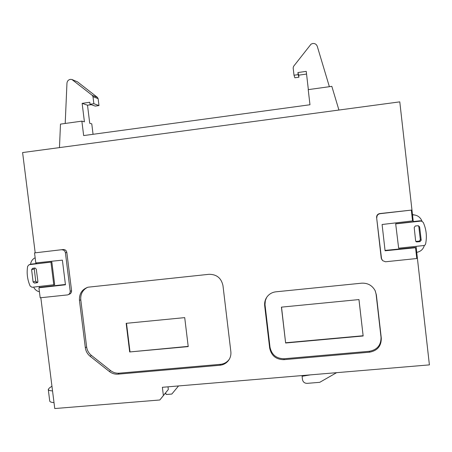 <?xml version="1.0" encoding="UTF-8"?>
<svg xmlns="http://www.w3.org/2000/svg" width="452" height="452" viewBox="0 0 452 452"><rect width="100%" height="100%" fill="white"/><g stroke="black" fill="none" stroke-linecap="round" stroke-linejoin="round"><path stroke-width="0.68" d="M39.42 291.783C37.041 291.235 35.216 289.868 33.934 287.692L33.634 287.105M421.552 221.062L420.055 220.791L421.337 221.051L423.236 222.384C426.315 229.266 427.112 236.396 425.637 243.764L425.191 244.916L424.078 245.509L398.647 248.193L395.675 223.757L398.647 248.193M51.85 262.036L29.12 264.686L27.657 266.296C26.538 273.093 27.369 279.681 30.143 286.048L32.035 287.297L54.681 284.658L51.85 262.036L36.567 263.736L36.454 262.849M31.487 264.104L36.539 263.505M308.354 89.62L306.241 71.365L297.919 72.552L298.156 74.631L294.009 75.224L293.156 67.89L293.591 66.331L311.061 44.126L312.756 43.499C314.976 43.335 316.485 44.279 317.276 46.341L329.372 86.699M65.207 123.458L66.958 83.208C67.201 81.1 68.314 79.823 70.297 79.371L71.913 79.495L92.253 95.344L92.988 96.671L93.858 103.711L90.027 104.259L89.784 102.265L82.14 103.355L84.422 121.837L81.868 121.142L83.654 135.577L309.97 104.757L308.224 89.637L331.824 86.355L338.927 110.039M35.736 281.167L37.047 282.251L34.408 283.076L37.104 282.732L37.9 281.466L36.284 269.166L35.024 267.991L32.572 268.335L31.612 269.68L33.092 281.98L35.736 281.167L34.273 268.974L31.612 269.68M418.795 226.559L418.371 225.734L419.631 226.915L418.795 226.559L420.354 239.713L421.207 240.193L419.631 226.915M415.823 241.424L417.19 241.882L416.484 241.888L415.614 240.792L414.201 227.514L415.32 225.972L418.382 225.74M35.188 252.764L22.6 152.561L399.788 101.858L413.292 221.796L395.675 223.757M416.055 246.334L429.4 364.883L162.375 387.296L163.375 395.54L168.33 389.488L159.827 399.986L54.754 408.546L40.833 297.721M39.561 287.585L39.426 286.489M54.014 402.619C51.291 402.404 49.861 401.868 49.726 401.009L48.274 389.449L49.302 388.059L51.952 386.2M164.884 393.816L166.059 393.715L166.37 394.5L171.822 394.048L177.947 386.663L177.879 385.997M168.008 386.822L168.33 389.488M163.375 395.54L159.827 399.986M65.421 284.455L40.46 287.286L38.923 287.8L40.177 297.789L67.687 294.89C69.337 294.314 70.179 293.116 70.207 291.291L65.41 252.775L66.817 252.442C66.382 250.487 65.201 249.515 63.28 249.521L34.538 252.905L35.798 262.917L62.387 260.137L65.461 284.794L38.923 287.8M68.376 294.619L69.083 294.337C70.727 293.76 71.557 292.568 71.585 290.76L66.817 252.442M269.68 348.119C271.353 355.73 276.099 359.577 283.924 359.668L369.527 352.193C377.454 350.718 381.375 346.017 381.29 338.096L376.358 294.845L375.109 290.608C372.171 285.365 367.674 282.895 361.623 283.184L275.946 291.811C272.844 292.161 270.217 293.438 268.064 295.642C265.437 298.518 264.313 301.902 264.691 305.806L269.68 348.119L270.019 347.26C271.68 354.826 276.404 358.656 284.184 358.747L369.318 351.294C377.205 349.825 381.104 345.147 381.019 337.271L376.109 294.258L375.273 290.952M85.338 347.746C85.829 351.215 87.428 354.057 90.129 356.272L109.378 371.51C111.966 373.505 114.848 374.386 118.017 374.16L219.853 365.267C223.294 364.905 226.107 363.408 228.288 360.758C230.345 358.086 231.198 355.035 230.848 351.605L222.972 285.619C221.294 278.042 216.621 274.268 208.96 274.307L88.038 287.195C81.981 289.348 79.123 293.749 79.45 300.394L85.338 347.746L86.631 346.916C87.117 350.368 88.711 353.193 91.4 355.402L110.548 370.555C113.124 372.533 115.995 373.414 119.147 373.188L220.457 364.323C223.881 363.967 226.678 362.47 228.848 359.837L229.435 359.035M415.563 247.741L385.081 250.787L382.093 224.497L412.54 220.909L411.326 210.107L379.601 213.587C377.567 214.107 376.567 215.401 376.606 217.457L381.522 258.612L382.641 260.657L385.505 261.776L416.778 258.516L415.563 247.741L415.094 247.413L385.042 250.419M376.606 217.457L381.245 258.228L382.03 259.906M424.309 245.459L424.123 246.142C422.874 249.583 420.411 251.651 416.733 252.352M412.478 214.564L415.354 215.141M412.512 214.898L412.518 214.898C416.258 214.796 419.128 216.288 421.117 219.373L422.038 221.181M82.14 103.355L87.507 105.209L89.733 123.294L91.773 123.854L93.055 134.3M59.466 147.606L60.483 124.114L81.868 121.142M52.539 390.918C49.827 390.743 48.404 390.251 48.274 389.449M30.51 264.347L30.821 262.94C31.533 260.544 32.973 258.827 35.149 257.776M336.599 372.674L319.739 382.324L307.145 383.358C304.575 383.319 303.021 382.053 302.473 379.567L302.089 376.279L310.383 374.872M420.902 221.09L395.89 223.876M413.264 221.548L420.055 220.791M29.329 264.674L32.007 264.008M53.805 284.958L50.963 262.262M71.585 290.76L70.207 291.291M63.263 249.521L34.538 252.905M63.28 249.521L61.851 249.837C63.783 249.832 64.969 250.809 65.41 252.775M266.601 297.495L265.341 300.648L265.002 304.603L270.019 347.26M87.4 287.387C82.58 290.009 80.377 294.15 80.778 299.812L86.631 346.916M381.522 258.612L381.245 258.228M376.855 217.615C376.815 215.542 377.821 214.248 379.872 213.723L379.765 213.564M411.326 210.107L380.036 213.7M302.202 375.561L302.089 376.279M34.408 283.076L33.092 281.98M421.207 240.193L419.993 241.656L419.157 241.165L420.354 239.713M417.19 241.882L419.993 241.656M281.421 307.14L358.973 299.574L363.154 335.989L285.63 343.006L281.421 307.14M129.673 351.961L188.218 346.599L184.715 317.626L126.159 323.327L129.673 351.961L188.19 346.373M306.552 74.06L298.682 75.179L298.919 77.207L294.857 77.784L294.009 75.224M297.919 72.552L298.682 75.179M87.507 105.209L91.231 104.683M90.027 104.259L95.231 106.096L98.982 105.565L98.135 98.672L97.417 97.372L77.495 81.857L71.913 79.495M178.512 385.94L177.947 386.663M363.154 335.989L358.95 299.574M281.523 307.128L285.63 343.006M285.709 342.757L363.103 335.746M126.503 323.293L129.995 351.707M298.156 74.631L298.919 77.207M93.858 103.711L98.982 105.565M34.516 268.064L34.273 268.974M37.047 282.251L37.827 282.144M419.157 241.165L416.377 241.385M36.81 282.749L37.55 282.517M369.318 351.294L369.527 352.193M283.924 359.668L284.184 358.747M264.691 305.806L265.058 305.173M376.358 294.845L376.109 294.258M381.29 338.096L381.019 337.271M110.548 370.555L109.378 371.51M90.129 356.272L91.4 355.402M79.45 300.394L80.778 299.812M219.853 365.267L220.457 364.323M118.017 374.16L119.147 373.188M98.135 98.672L92.988 96.671M92.253 95.344L97.417 97.372M29.12 264.686L31.804 264.024M228.848 359.837L228.288 360.758M421.337 221.051L420.484 220.751M416.484 241.888L415.919 241.537"/></g></svg>
